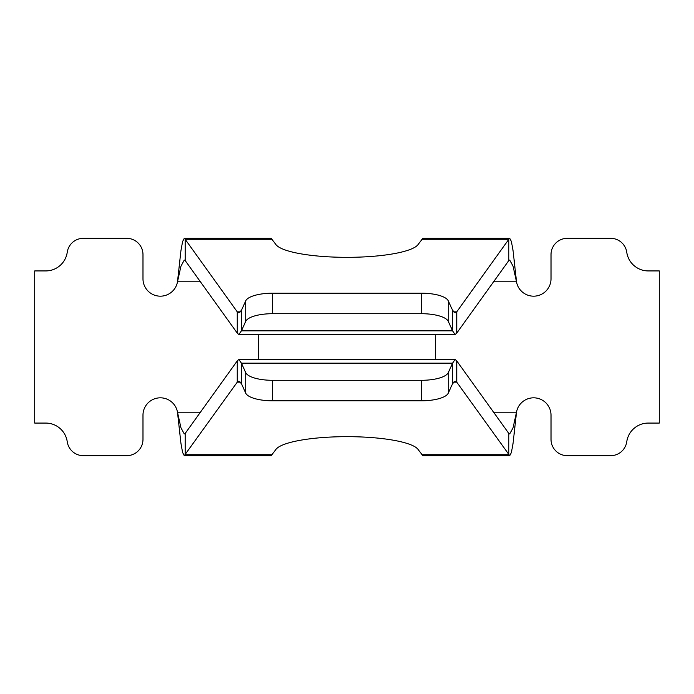 <?xml version="1.0" encoding="UTF-8"?>
<svg xmlns="http://www.w3.org/2000/svg" width="694" height="694" viewBox="0 0 694 694"><rect width="100%" height="100%" fill="white"/><g stroke="black" fill="none" stroke-linecap="round" stroke-linejoin="round"><path stroke-width="1.04" d="M200.427 281.79L177.49 281.79L180.917 250.803L182.591 241.564L184.266 238.328L185.177 239.291L185.177 260.545L184.266 260.059L180.917 266.296L177.49 281.79A17.385 17.385 0 0 1 142.981 278.736L142.981 254.629A16.3 16.3 0 0 0 126.681 238.32L83.358 238.32A16.3 16.3 0 0 0 67.231 252.295A21.74 21.74 0 0 1 45.717 270.929L34.7 270.929L34.7 423.071L45.717 423.071A21.74 21.74 0 0 1 67.231 441.705A16.3 16.3 0 0 0 83.358 455.68L126.681 455.68A16.3 16.3 0 0 0 142.981 439.371L142.981 415.264A17.385 17.385 0 0 1 177.49 412.21L180.917 427.704L184.266 433.941L185.177 433.455L237.253 360.897L238.857 359.449L241.425 363.153L245.711 372.617A27.17 9.022 0 0 0 272.577 380.303L421.423 380.303A27.17 9.022 0 0 0 448.289 372.617L452.575 363.153L455.143 359.449L456.747 360.897L508.823 433.455L509.734 433.941L513.083 427.704L516.51 412.21A17.385 17.385 0 0 1 551.019 415.264L551.019 439.371A16.3 16.3 0 0 0 567.319 455.68L610.642 455.68A16.3 16.3 0 0 0 626.769 441.705A21.74 21.74 0 0 1 648.283 423.071L659.3 423.071L659.3 270.929L648.283 270.929A21.74 21.74 0 0 1 626.769 252.295A16.3 16.3 0 0 0 610.642 238.32L567.319 238.32A16.3 16.3 0 0 0 551.019 254.629L551.019 278.736A17.385 17.385 0 0 1 516.51 281.79L516.44 281.079L516.51 281.79L493.573 281.79M258.758 359.449A347.763 347.763 0 0 1 258.758 334.551M435.242 334.551A347.763 347.763 0 0 1 435.242 359.449M200.427 412.21L177.49 412.21L180.917 443.197L182.591 452.436L184.266 455.672L237.253 382.151L237.253 360.897M422.793 455.672L418.144 449.504A71.942 15.077 180 0 0 347 436.665A71.942 15.077 180 0 0 275.856 449.504L271.207 455.672M422.793 238.328L418.144 244.496A71.942 15.077 180 0 1 347 257.335A71.942 15.077 180 0 1 275.856 244.496L271.207 238.328M185.177 260.545L237.253 333.103L238.857 334.551L241.425 330.847L245.711 321.383A27.17 9.022 0 0 1 272.577 313.697L421.423 313.697A27.17 9.022 0 0 1 448.289 321.383L452.575 330.847L455.143 334.551L456.747 333.103L508.823 260.545L509.734 260.059L513.083 266.296L516.44 281.434M272.117 239.291L185.177 239.291L237.253 311.849L238.857 312.812L241.425 310.348L245.711 300.875A27.17 9.022 0 0 1 272.577 293.198L421.423 293.198A27.17 9.022 0 0 1 448.289 300.875L452.575 310.348L455.143 312.812L456.747 311.849L508.823 239.291L508.823 260.545M421.883 239.291L508.823 239.291L509.734 238.328L511.409 241.564L513.083 250.803L516.44 281.079M453.546 311.849L456.747 311.849L456.747 333.103M452.575 310.348L452.575 330.847L241.425 330.847L241.425 310.348M240.454 311.849L237.253 311.849L237.253 333.103M240.454 382.151L237.253 382.151L238.857 381.188L241.425 383.652L245.711 393.125A27.17 9.022 0 0 0 272.577 400.802L421.423 400.802A27.17 9.022 0 0 0 448.289 393.125L452.575 383.652L455.143 381.188L456.747 382.151L509.734 455.672L511.409 452.436L513.083 443.197L516.51 412.21L493.573 412.21M272.117 454.709L185.177 454.709L185.177 433.455M241.425 383.652L241.425 363.153L452.575 363.153L452.575 383.652M453.546 382.151L456.747 382.151L456.747 360.897M421.883 454.709L508.823 454.709L508.823 433.455M448.289 321.383L448.289 300.875M245.711 321.383L245.711 300.875M245.711 372.617L245.711 393.125M448.289 372.617L448.289 393.125M272.577 380.303L272.577 400.802M421.423 380.303L421.423 400.802M421.423 313.697L421.423 293.198M272.577 313.697L272.577 293.198M455.143 334.551L238.857 334.551M271.207 238.32L184.266 238.32M509.734 238.32L422.793 238.32M184.266 455.68L271.207 455.68M422.793 455.68L509.734 455.68M238.857 359.449L455.143 359.449"/></g></svg>
